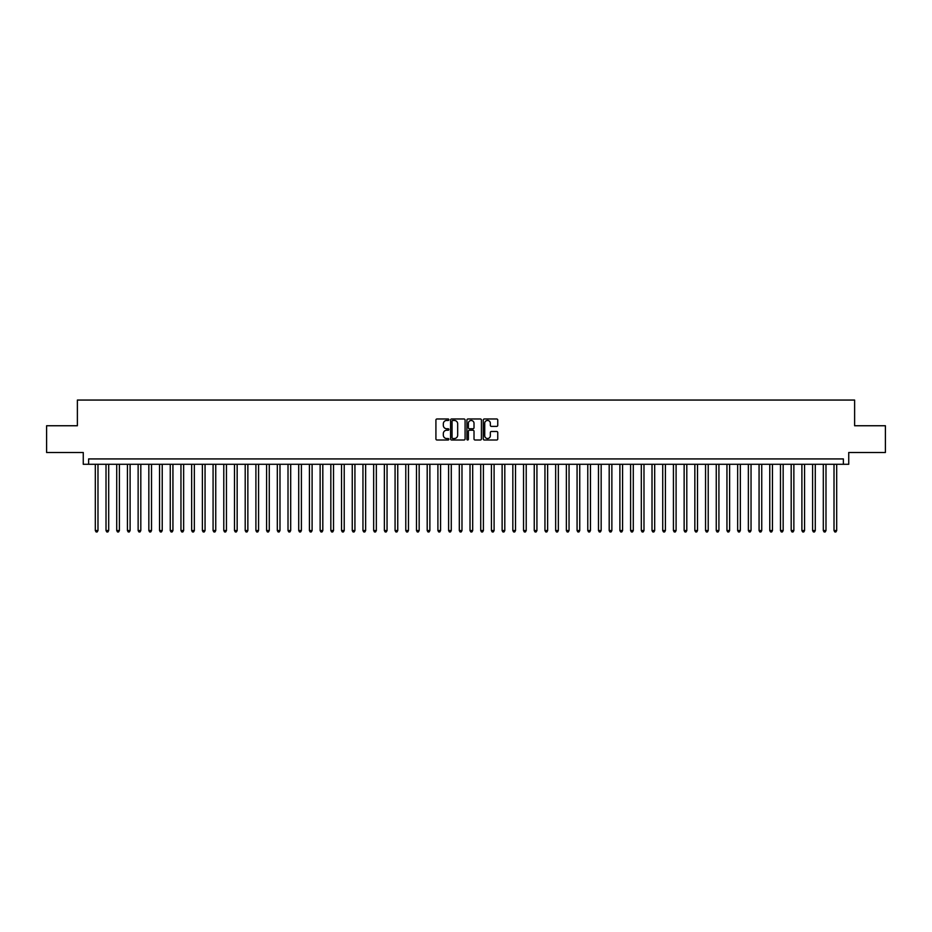 <?xml version="1.0" encoding="UTF-8"?>
<svg xmlns="http://www.w3.org/2000/svg" width="932" height="932" viewBox="0 0 932 932"><rect width="100%" height="100%" fill="white"/><g stroke="black" fill="none" stroke-linecap="round" stroke-linejoin="round"><path stroke-width="1.4" d="M448.875 419.715A0.734 0.734 0 0 0 448.141 418.981L436.968 418.981A1.048 1.048 0 0 0 435.92 420.041L435.92 438.949A1.048 1.048 0 0 0 436.968 439.997L448.141 439.997A0.734 0.734 0 0 0 448.875 439.263A0.734 0.734 0 0 0 448.141 438.529L446.696 438.529A3.367 3.367 0 0 1 443.329 435.162L443.329 433.59A3.367 3.367 0 0 1 446.696 430.235L448.141 430.235A0.734 0.734 0 0 0 448.875 429.489A0.734 0.734 0 0 0 448.141 428.755L446.696 428.755A3.367 3.367 0 0 1 443.329 425.4L443.329 423.815A3.367 3.367 0 0 1 446.696 420.46L448.141 420.46A0.734 0.734 0 0 0 448.875 419.715M496.709 426.39A1.048 1.048 0 0 0 497.758 425.342L497.758 420.041A1.048 1.048 0 0 0 496.709 418.981L484.314 418.981A1.048 1.048 0 0 0 483.265 420.041L483.265 438.949A1.048 1.048 0 0 0 484.314 439.997L496.709 439.997A1.048 1.048 0 0 0 497.758 438.949L497.758 432.541A1.048 1.048 0 0 0 496.709 431.493L491.409 431.493A1.048 1.048 0 0 0 490.349 432.541L490.349 435.722A2.808 2.808 0 0 1 487.541 438.529A2.808 2.808 0 0 1 484.733 435.722L484.733 423.268A2.808 2.808 0 0 1 487.541 420.46A2.808 2.808 0 0 1 490.349 423.268L490.349 425.342A1.048 1.048 0 0 0 491.409 426.39L496.709 426.39M843.378 464.287L848.737 464.287L848.737 452.509L885.4 452.509L885.4 425.749L854.621 425.749L854.621 400.049L77.379 400.049L77.379 425.749L46.6 425.749L46.6 452.509L83.263 452.509L83.263 464.287L843.378 464.287L843.378 458.928L88.622 458.928L88.622 464.287M465.08 420.041A1.048 1.048 0 0 0 464.031 418.981L451.624 418.981A1.048 1.048 0 0 0 450.575 420.041L450.575 438.949A1.048 1.048 0 0 0 451.624 439.997L464.031 439.997A1.048 1.048 0 0 0 465.08 438.949L465.08 420.041M467.969 418.981L480.376 418.981A1.048 1.048 0 0 1 481.425 420.041L481.425 438.949A1.048 1.048 0 0 1 480.376 439.997L475.064 439.997A1.048 1.048 0 0 1 474.015 438.949L474.015 431.283A1.048 1.048 0 0 0 472.967 430.235L469.437 430.235A1.048 1.048 0 0 0 468.388 431.283L468.388 439.263A0.734 0.734 0 0 1 467.654 439.997A0.734 0.734 0 0 1 466.92 439.263L466.92 420.041A1.048 1.048 0 0 1 467.969 418.981M452.789 420.46A0.734 0.734 0 0 0 452.055 421.194L452.055 437.795A0.734 0.734 0 0 0 452.789 438.529L454.315 438.529A3.367 3.367 0 0 0 457.67 435.162L457.67 423.815A3.367 3.367 0 0 0 454.315 420.46L452.789 420.46M474.015 423.314A2.808 2.808 0 0 0 471.196 420.507A2.808 2.808 0 0 0 468.388 423.314L468.388 427.706A1.048 1.048 0 0 0 469.437 428.755L472.967 428.755A1.048 1.048 0 0 0 474.015 427.706L474.015 423.314M95.309 464.287L95.309 530.553L97.988 530.553L97.988 464.287M97.988 530.553L97.184 531.951L96.112 531.951L95.309 530.553M106.015 464.287L106.015 530.553L108.695 530.553L108.695 464.287M108.695 530.553L107.891 531.951L106.819 531.951L106.015 530.553M116.721 464.287L116.721 530.553L119.401 530.553L119.401 464.287M119.401 530.553L118.597 531.951L117.525 531.951L116.721 530.553M127.428 464.287L127.428 530.553L130.107 530.553L130.107 464.287M130.107 530.553L129.303 531.951L128.232 531.951L127.428 530.553M138.134 464.287L138.134 530.553L140.814 530.553L140.814 464.287M140.814 530.553L140.01 531.951L138.938 531.951L138.134 530.553M148.84 464.287L148.84 530.553L151.52 530.553L151.52 464.287M151.52 530.553L150.716 531.951L149.644 531.951L148.84 530.553M159.547 464.287L159.547 530.553L162.226 530.553L162.226 464.287M162.226 530.553L161.422 531.951L160.351 531.951L159.547 530.553M170.253 464.287L170.253 530.553L172.933 530.553L172.933 464.287M172.933 530.553L172.129 531.951L171.057 531.951L170.253 530.553M180.959 464.287L180.959 530.553L183.639 530.553L183.639 464.287M183.639 530.553L182.835 531.951L181.763 531.951L180.959 530.553M191.666 464.287L191.666 530.553L194.345 530.553L194.345 464.287M194.345 530.553L193.541 531.951L192.47 531.951L191.666 530.553M202.372 464.287L202.372 530.553L205.052 530.553L205.052 464.287M205.052 530.553L204.248 531.951L203.176 531.951L202.372 530.553M213.079 464.287L213.079 530.553L215.746 530.553L215.746 464.287M215.746 530.553L214.954 531.951L213.882 531.951L213.079 530.553M223.785 464.287L223.785 530.553L226.453 530.553L226.453 464.287M226.453 530.553L225.649 531.951L224.589 531.951L223.785 530.553M234.491 464.287L234.491 530.553L237.159 530.553L237.159 464.287M237.159 530.553L236.355 531.951L235.295 531.951L234.491 530.553M245.198 464.287L245.198 530.553L247.865 530.553L247.865 464.287M247.865 530.553L247.062 531.951L246.001 531.951L245.198 530.553M255.904 464.287L255.904 530.553L258.572 530.553L258.572 464.287M258.572 530.553L257.768 531.951L256.696 531.951L255.904 530.553M266.599 464.287L266.599 530.553L269.278 530.553L269.278 464.287M269.278 530.553L268.474 531.951L267.402 531.951L266.599 530.553M277.305 464.287L277.305 530.553L279.984 530.553L279.984 464.287M279.984 530.553L279.181 531.951L278.109 531.951L277.305 530.553M288.011 464.287L288.011 530.553L290.691 530.553L290.691 464.287M290.691 530.553L289.887 531.951L288.815 531.951L288.011 530.553M298.718 464.287L298.718 530.553L301.397 530.553L301.397 464.287M301.397 530.553L300.593 531.951L299.522 531.951L298.718 530.553M309.424 464.287L309.424 530.553L312.103 530.553L312.103 464.287M312.103 530.553L311.3 531.951L310.228 531.951L309.424 530.553M320.13 464.287L320.13 530.553L322.81 530.553L322.81 464.287M322.81 530.553L322.006 531.951L320.934 531.951L320.13 530.553M330.837 464.287L330.837 530.553L333.516 530.553L333.516 464.287M333.516 530.553L332.712 531.951L331.641 531.951L330.837 530.553M341.543 464.287L341.543 530.553L344.223 530.553L344.223 464.287M344.223 530.553L343.419 531.951L342.347 531.951L341.543 530.553M352.249 464.287L352.249 530.553L354.929 530.553L354.929 464.287M354.929 530.553L354.125 531.951L353.053 531.951L352.249 530.553M362.956 464.287L362.956 530.553L365.635 530.553L365.635 464.287M365.635 530.553L364.831 531.951L363.76 531.951L362.956 530.553M373.662 464.287L373.662 530.553L376.342 530.553L376.342 464.287M376.342 530.553L375.538 531.951L374.466 531.951L373.662 530.553M384.368 464.287L384.368 530.553L387.048 530.553L387.048 464.287M387.048 530.553L386.244 531.951L385.172 531.951L384.368 530.553M395.075 464.287L395.075 530.553L397.754 530.553L397.754 464.287M397.754 530.553L396.95 531.951L395.879 531.951L395.075 530.553M405.781 464.287L405.781 530.553L408.461 530.553L408.461 464.287M408.461 530.553L407.657 531.951L406.585 531.951L405.781 530.553M416.488 464.287L416.488 530.553L419.167 530.553L419.167 464.287M419.167 530.553L418.363 531.951L417.291 531.951L416.488 530.553M427.194 464.287L427.194 530.553L429.873 530.553L429.873 464.287M429.873 530.553L429.07 531.951L427.998 531.951L427.194 530.553M437.9 464.287L437.9 530.553L440.568 530.553L440.568 464.287M440.568 530.553L439.776 531.951L438.704 531.951L437.9 530.553M448.607 464.287L448.607 530.553L451.274 530.553L451.274 464.287M451.274 530.553L450.482 531.951L449.41 531.951L448.607 530.553M459.313 464.287L459.313 530.553L461.981 530.553L461.981 464.287M461.981 530.553L461.177 531.951L460.117 531.951L459.313 530.553M470.019 464.287L470.019 530.553L472.687 530.553L472.687 464.287M472.687 530.553L471.883 531.951L470.823 531.951L470.019 530.553M480.726 464.287L480.726 530.553L483.393 530.553L483.393 464.287M483.393 530.553L482.59 531.951L481.518 531.951L480.726 530.553M491.432 464.287L491.432 530.553L494.1 530.553L494.1 464.287M494.1 530.553L493.296 531.951L492.224 531.951L491.432 530.553M502.127 464.287L502.127 530.553L504.806 530.553L504.806 464.287M504.806 530.553L504.002 531.951L502.93 531.951L502.127 530.553M512.833 464.287L512.833 530.553L515.513 530.553L515.513 464.287M515.513 530.553L514.709 531.951L513.637 531.951L512.833 530.553M523.539 464.287L523.539 530.553L526.219 530.553L526.219 464.287M526.219 530.553L525.415 531.951L524.343 531.951L523.539 530.553M534.246 464.287L534.246 530.553L536.925 530.553L536.925 464.287M536.925 530.553L536.121 531.951L535.05 531.951L534.246 530.553M544.952 464.287L544.952 530.553L547.632 530.553L547.632 464.287M547.632 530.553L546.828 531.951L545.756 531.951L544.952 530.553M555.658 464.287L555.658 530.553L558.338 530.553L558.338 464.287M558.338 530.553L557.534 531.951L556.462 531.951L555.658 530.553M566.365 464.287L566.365 530.553L569.044 530.553L569.044 464.287M569.044 530.553L568.24 531.951L567.169 531.951L566.365 530.553M577.071 464.287L577.071 530.553L579.751 530.553L579.751 464.287M579.751 530.553L578.947 531.951L577.875 531.951L577.071 530.553M587.777 464.287L587.777 530.553L590.457 530.553L590.457 464.287M590.457 530.553L589.653 531.951L588.581 531.951L587.777 530.553M598.484 464.287L598.484 530.553L601.163 530.553L601.163 464.287M601.163 530.553L600.359 531.951L599.288 531.951L598.484 530.553M609.19 464.287L609.19 530.553L611.87 530.553L611.87 464.287M611.87 530.553L611.066 531.951L609.994 531.951L609.19 530.553M619.897 464.287L619.897 530.553L622.576 530.553L622.576 464.287M622.576 530.553L621.772 531.951L620.7 531.951L619.897 530.553M630.603 464.287L630.603 530.553L633.282 530.553L633.282 464.287M633.282 530.553L632.478 531.951L631.407 531.951L630.603 530.553M641.309 464.287L641.309 530.553L643.989 530.553L643.989 464.287M643.989 530.553L643.185 531.951L642.113 531.951L641.309 530.553M652.016 464.287L652.016 530.553L654.695 530.553L654.695 464.287M654.695 530.553L653.891 531.951L652.819 531.951L652.016 530.553M662.722 464.287L662.722 530.553L665.401 530.553L665.401 464.287M665.401 530.553L664.598 531.951L663.526 531.951L662.722 530.553M673.428 464.287L673.428 530.553L676.096 530.553L676.096 464.287M676.096 530.553L675.304 531.951L674.232 531.951L673.428 530.553M684.135 464.287L684.135 530.553L686.802 530.553L686.802 464.287M686.802 530.553L685.999 531.951L684.938 531.951L684.135 530.553M694.841 464.287L694.841 530.553L697.509 530.553L697.509 464.287M697.509 530.553L696.705 531.951L695.645 531.951L694.841 530.553M705.547 464.287L705.547 530.553L708.215 530.553L708.215 464.287M708.215 530.553L707.411 531.951L706.351 531.951L705.547 530.553M716.254 464.287L716.254 530.553L718.922 530.553L718.922 464.287M718.922 530.553L718.118 531.951L717.046 531.951L716.254 530.553M726.948 464.287L726.948 530.553L729.628 530.553L729.628 464.287M729.628 530.553L728.824 531.951L727.752 531.951L726.948 530.553M737.655 464.287L737.655 530.553L740.334 530.553L740.334 464.287M740.334 530.553L739.53 531.951L738.459 531.951L737.655 530.553M748.361 464.287L748.361 530.553L751.041 530.553L751.041 464.287M751.041 530.553L750.237 531.951L749.165 531.951L748.361 530.553M759.067 464.287L759.067 530.553L761.747 530.553L761.747 464.287M761.747 530.553L760.943 531.951L759.871 531.951L759.067 530.553M769.774 464.287L769.774 530.553L772.453 530.553L772.453 464.287M772.453 530.553L771.649 531.951L770.578 531.951L769.774 530.553M780.48 464.287L780.48 530.553L783.16 530.553L783.16 464.287M783.16 530.553L782.356 531.951L781.284 531.951L780.48 530.553M791.186 464.287L791.186 530.553L793.866 530.553L793.866 464.287M793.866 530.553L793.062 531.951L791.99 531.951L791.186 530.553M801.893 464.287L801.893 530.553L804.572 530.553L804.572 464.287M804.572 530.553L803.768 531.951L802.697 531.951L801.893 530.553M812.599 464.287L812.599 530.553L815.279 530.553L815.279 464.287M815.279 530.553L814.475 531.951L813.403 531.951L812.599 530.553M823.306 464.287L823.306 530.553L825.985 530.553L825.985 464.287M825.985 530.553L825.181 531.951L824.109 531.951L823.306 530.553M834.012 464.287L834.012 530.553L836.691 530.553L836.691 464.287M836.691 530.553L835.888 531.951L834.816 531.951L834.012 530.553"/></g></svg>
